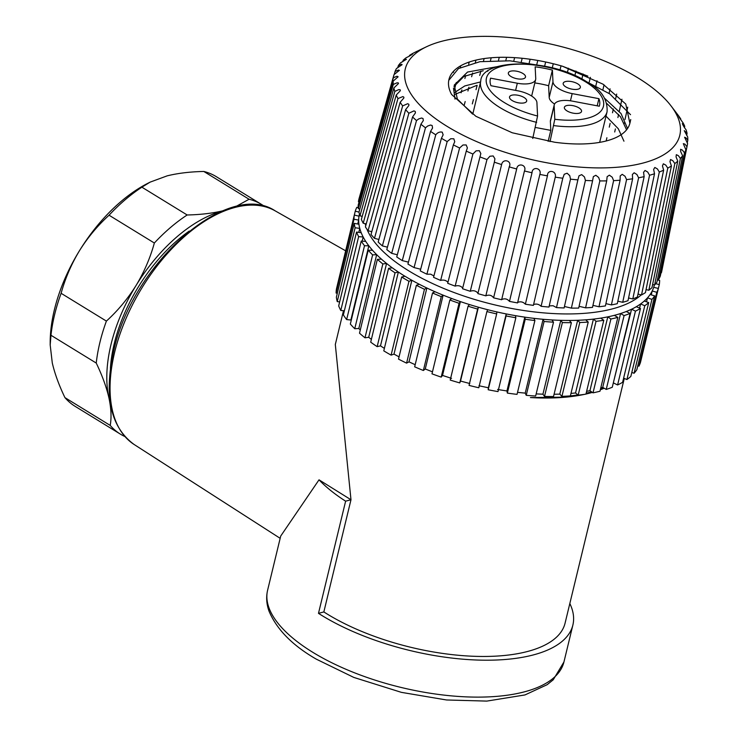 <?xml version="1.0" encoding="UTF-8"?>
<svg xmlns="http://www.w3.org/2000/svg" width="738" height="738" viewBox="0 0 738 738"><rect width="100%" height="100%" fill="white"/><g stroke="black" fill="none" stroke-linecap="round" stroke-linejoin="round"><path stroke-width="1.11" d="M586.147 393.253L591.544 391.823M600.594 388.705L603.149 387.625M542.605 397.847L530.419 397.551L560.087 397.21L577.946 394.978M335.716 342.81L335.31 344.443L350.984 499.755L323.844 611.931A144.427 59.75 13.6 0 0 527.725 651.433A144.427 59.75 13.6 0 0 565.077 623.158L624.283 378.446M592.393 392.404A144.427 59.75 -166.4 0 1 590.252 392.994A144.427 59.75 -166.4 0 1 585.954 394.046M584.92 394.276A144.427 59.75 -166.4 0 1 530.428 397.561M604.136 388.206A144.427 59.75 -166.4 0 1 600.335 389.765M267.599 590.262A152.452 63.071 13.6 0 0 315.163 653.739A152.452 63.071 13.6 0 0 524.515 691.81A152.452 63.071 13.6 0 0 563.943 661.958L553.232 679.781L547.153 684.689L524.958 694.938L486.785 701.1L446.499 699.975L401.398 692.355L353.834 677.429L316.353 659.182C292.552 645.51 276.768 629.486 269.01 611.119C266.483 604.025 266.012 597.079 267.599 590.262L280.717 536.046L319.019 479.829L350.984 499.755L345.624 501.176L318.484 613.352A152.452 63.071 13.6 0 0 322.967 616.147A152.452 63.071 13.6 0 0 533.454 654.892A152.452 63.071 13.6 0 0 572.882 625.04A152.452 63.071 13.6 0 0 569.828 603.527M319.019 479.829A152.452 63.071 13.6 0 0 345.624 501.176M323.844 611.931L318.484 613.352M638.933 366.168A156.465 64.732 13.6 0 0 640.501 362.284L658.37 288.447A156.465 64.732 -166.4 0 1 656.792 292.322L638.933 366.168L637.789 365.827M634.071 373.253A156.465 64.732 13.6 0 0 636.839 369.729L654.707 295.883A156.465 64.732 -166.4 0 1 651.931 299.407L634.071 373.253L631.811 372.441M626.913 379.553A156.465 64.732 13.6 0 0 630.842 376.445L648.711 302.598A156.465 64.732 -166.4 0 1 644.781 305.716L626.913 379.553L623.619 378.16M617.586 384.968A156.465 64.732 13.6 0 0 622.604 382.321L640.473 308.484A156.465 64.732 -166.4 0 1 635.446 311.132L617.586 384.968L613.721 383.059M613.232 383.271L631.571 309.213A151.65 62.739 -166.4 0 1 626.248 311.519L630.132 313.438L612.263 387.275A156.465 64.732 13.6 0 1 606.23 389.424L602.725 387.376L600.769 387.976M593.02 392.847A156.465 64.732 13.6 0 0 599.976 391.232L617.844 317.395A156.465 64.732 -166.4 0 1 610.889 319L593.02 392.847L589.939 390.697L586.618 391.334M578.177 395.171A156.465 64.732 13.6 0 0 585.944 394.12L603.804 320.283A156.465 64.732 -166.4 0 1 596.036 321.325L578.177 395.171L575.557 392.967M570.972 393.419L575.548 392.957L593.407 319.111A151.65 62.739 -166.4 0 1 585.612 319.84L588.232 322.054L570.373 395.9A156.465 64.732 13.6 0 1 561.922 396.361L559.81 394.129L554.072 394.267M544.515 396.417A156.465 64.732 13.6 0 0 553.518 396.537L571.387 322.69A156.465 64.732 -166.4 0 1 562.374 322.58L544.515 396.417L542.947 394.193L536.157 393.907M526.231 395.319A156.465 64.732 13.6 0 0 535.65 396.02L553.509 322.183A156.465 64.732 -166.4 0 1 544.09 321.482L526.231 395.319L525.225 393.133L517.532 392.348M507.357 393.096A156.465 64.732 13.6 0 0 517.043 394.369L534.902 320.532A156.465 64.732 -166.4 0 1 525.225 319.25L507.357 393.096L506.941 390.983M497.569 389.479L506.932 390.974L524.801 317.137A151.65 62.739 -166.4 0 1 515.428 315.643L515.853 317.755L497.993 391.601A156.465 64.732 13.6 0 1 488.196 389.765L488.362 387.773L478.971 385.753M469.045 385.402A156.465 64.732 13.6 0 0 478.796 387.754L496.665 313.918A156.465 64.732 -166.4 0 1 486.914 311.565L469.045 385.402M515.853 317.755A156.465 64.732 -166.4 0 1 506.065 315.929L506.231 313.936A151.65 62.739 -166.4 0 1 496.831 311.916A151.65 62.739 -166.4 0 1 487.67 309.702A151.65 62.739 -166.4 0 1 478.39 307.202L477.634 309.065A156.465 64.732 -166.4 0 1 468.076 306.224L450.217 380.07A156.465 64.732 13.6 0 0 459.765 382.911L460.521 381.048L469.802 383.539M460.521 381.048L478.39 307.202A151.65 62.739 -166.4 0 1 469.405 304.536A151.65 62.739 -166.4 0 1 460.392 301.593L442.523 375.43L451.545 378.373M449.857 299.997L451.73 298.512A151.65 62.739 -166.4 0 0 460.392 301.593L459.054 303.281A156.465 64.732 -166.4 0 1 449.857 299.997L431.988 373.834A156.465 64.732 13.6 0 0 441.195 377.118L442.523 375.439M451.739 298.503A151.65 62.739 -166.4 0 1 443.123 295.154L441.241 296.648A156.465 64.732 -166.4 0 1 432.523 292.977L414.664 366.814A156.465 64.732 13.6 0 0 423.372 370.494L425.254 369L432.477 371.823M425.263 369L443.123 295.154A151.65 62.739 -166.4 0 1 434.94 291.704A151.65 62.739 -166.4 0 1 426.868 288.014L424.451 289.287A156.465 64.732 -166.4 0 1 416.37 285.274L398.511 359.12A156.465 64.732 13.6 0 0 406.592 363.124L408.99 361.86L415.171 364.701M409 361.851L426.868 288.014A151.65 62.739 -166.4 0 1 419.267 284.25A151.65 62.739 -166.4 0 1 411.869 280.265L408.963 281.298A156.465 64.732 -166.4 0 1 401.647 277.018L383.778 350.854A156.465 64.732 13.6 0 0 391.103 355.135L393.991 354.111L399.055 356.86M401.647 277.018L404.959 276.252A151.65 62.739 -166.4 0 1 398.363 272.036L395.024 272.811A156.465 64.732 -166.4 0 1 388.575 268.328L370.707 342.164A156.465 64.732 13.6 0 0 377.155 346.648L380.485 345.873L384.378 348.382M388.575 268.328L392.275 267.829A151.65 62.739 -166.4 0 1 386.574 263.457L368.705 337.294L371.38 339.388M377.367 259.352L381.398 259.121A151.65 62.739 -166.4 0 0 386.574 263.457L382.837 263.955A156.465 64.732 -166.4 0 1 377.367 259.352L359.507 333.189A156.465 64.732 13.6 0 0 364.978 337.801L368.696 337.294M381.426 259.121A151.65 62.739 -166.4 0 1 376.675 254.656L372.616 254.887A156.465 64.732 -166.4 0 1 368.207 250.219L350.338 324.056A156.465 64.732 13.6 0 0 354.747 328.724L358.797 328.502L360.292 329.941M358.816 328.502L376.675 254.656A151.65 62.739 -166.4 0 1 372.533 250.274A151.65 62.739 -166.4 0 1 368.834 245.791L364.507 245.736A156.465 64.732 -166.4 0 1 361.223 241.077L343.364 314.923A156.465 64.732 13.6 0 0 346.639 319.572L351.306 320.071M350.965 319.628L368.834 245.791A151.65 62.739 -166.4 0 1 365.753 241.418A151.65 62.739 -166.4 0 1 363.161 236.981L358.64 236.649A156.465 64.732 -166.4 0 1 356.546 232.083L338.677 305.919A156.465 64.732 13.6 0 0 340.781 310.486L344.369 310.753M362.155 241.151L363.161 236.981A151.65 62.739 -166.4 0 1 361.196 232.691A151.65 62.739 -166.4 0 1 359.766 228.374L355.116 227.765A156.465 64.732 -166.4 0 1 354.231 223.356L336.371 297.202A156.465 64.732 13.6 0 0 337.248 301.602L339.646 301.925M358.797 232.378L359.766 228.374A151.65 62.739 -166.4 0 1 358.936 224.232A151.65 62.739 -166.4 0 1 358.677 220.108L353.982 219.232A156.465 64.732 -166.4 0 1 354.323 215.053L336.463 288.899A156.465 64.732 13.6 0 0 336.113 293.069L337.312 293.3M337.386 285.025L355.255 211.179A156.465 64.732 -166.4 0 1 356.823 207.304L358.29 207.738M629.92 123.098A89.861 37.177 13.6 0 1 629.883 123.264A89.861 37.177 13.6 0 1 554.635 142.231L512.246 132.775L475.853 116.281L451.591 94.464A96.281 39.834 -166.4 0 1 448.953 79.492A96.281 39.834 -166.4 0 1 562.559 66.263L603.038 84.187L625.769 104.03L629.883 123.274M637.955 77.887A141.216 58.422 13.6 0 0 426.518 46.752A141.216 58.422 13.6 0 0 528.805 158.919A141.216 58.422 13.6 0 0 671.045 105.912A141.216 58.422 13.6 0 0 637.955 77.887M627.54 128.513L621.018 113.523L604.634 98.32M496.914 66.706L467.532 72.056L454.23 85.091L457.375 99.077L472.421 113.92M455.014 99.123L453.483 88.117M453.971 86.503L463.815 76.503L483.242 70.728M606.867 103.532L620.464 116.761L626.571 129.823M623.951 141.189L618.324 128.772L606.018 116.134M480.586 81.918L464.802 85.931L454.47 92.628M455.023 94.372L476.554 85.46M417.293 51.208L420.005 49.852M417.311 51.134L413.188 53.201A150.847 62.407 -166.4 0 0 409.535 55.368L412.634 54.086M409.322 56.106L409.535 55.368C415.448 52.38 411.223 55.35 406.121 57.748A150.847 62.407 -166.4 0 0 403.188 60.202L406.407 59.298L400.531 62.868A150.847 62.407 -166.4 0 0 398.345 65.59L401.61 64.234L402.109 64.676L396.481 68.514A150.847 62.407 -166.4 0 0 395.061 71.466L398.52 70.027L399.406 70.359L394 74.63L359.111 198.384A155.663 64.4 -166.4 0 0 358.437 201.742L393.372 77.785A150.847 62.407 -166.4 0 1 394 74.63M393.372 77.785L396.998 76.245L398.123 76.78L393.133 81.134L358.198 205.09A155.663 64.4 -166.4 0 0 358.373 208.633L393.299 84.455A150.847 62.407 -166.4 0 1 393.133 81.134M393.299 84.455L397.053 82.804L398.336 82.924L398.437 83.578L393.871 87.96L358.954 212.138A155.663 64.4 -166.4 0 0 359.969 215.819L394.83 91.411A150.847 62.407 -166.4 0 1 393.871 87.96M394.83 91.411L398.686 89.639L400.144 89.741L400.347 90.7L396.223 95.036L361.362 219.435A155.663 64.4 -166.4 0 0 363.207 223.217L397.957 98.578A150.847 62.407 -166.4 0 1 396.223 95.036M397.957 98.578L402.893 96.577L403.861 97.176L403.843 98.016L400.153 102.278L365.402 226.907A155.663 64.4 -166.4 0 0 368.068 230.754L402.653 105.885A150.847 62.407 -166.4 0 1 400.153 102.278M402.653 105.885L407.69 103.707L408.834 104.298L408.87 105.506L405.614 109.621L371.029 234.481A155.663 64.4 -166.4 0 0 374.48 238.337L408.852 113.237A150.847 62.407 -166.4 0 1 405.614 109.621M408.852 113.237L413.944 110.885L415.254 111.456L415.42 112.923L412.56 116.964L378.179 242.064A155.663 64.4 -166.4 0 0 382.376 245.902L416.5 120.562A150.847 62.407 -166.4 0 1 412.56 116.964M416.5 120.562L418.76 118.901L421.592 118.015L423.059 118.56L423.308 120.589L420.9 124.252L386.786 249.582A155.663 64.4 -166.4 0 0 391.675 253.346L425.494 127.785A150.847 62.407 -166.4 0 1 420.9 124.252M425.494 127.785L427.68 126.023L430.549 125.026L432.154 125.534L432.56 128.034L430.558 131.382L396.74 256.944A155.663 64.4 -166.4 0 0 402.275 260.597L435.761 134.814A150.847 62.407 -166.4 0 1 430.558 131.382M435.761 134.814C437.625 132.499 439.793 131.613 442.246 132.167L443.141 134.823L441.416 138.283A150.847 62.407 13.6 0 0 447.173 141.576L450.733 138.726L453.833 138.799L454.746 141.742L453.363 144.888A150.847 62.407 13.6 0 0 459.599 147.997L462.984 144.989L466.167 144.952L467.385 147.877L466.259 151.115A150.847 62.407 13.6 0 0 472.92 154.021L476.093 150.847L479.331 150.681L480.835 153.587L479.977 156.899A150.847 62.407 13.6 0 0 486.979 159.556L489.921 156.235L493.178 155.939L494.93 158.808L494.349 162.175A150.847 62.407 13.6 0 0 501.619 164.565C502.91 157.96 512.44 160.829 509.229 166.889A150.847 62.407 13.6 0 0 516.692 168.984C517.458 162.277 527.172 164.74 524.45 170.985A150.847 62.407 13.6 0 0 532.015 172.757L532.08 172.461M509.423 166.225L477.883 293.604A155.663 64.4 -166.4 0 0 485.825 295.837L516.692 168.984M524.487 170.865L493.584 297.838C491.674 295.163 489.082 294.499 485.825 295.837M493.584 297.838A155.663 64.4 -166.4 0 0 501.646 299.729L532.015 172.757C532.273 165.976 542.07 168.015 539.856 174.417A150.847 62.407 13.6 0 0 547.439 175.856L547.596 174.998M539.856 174.417L509.478 301.39A155.663 64.4 -166.4 0 0 517.559 302.912L547.439 175.856C547.181 169.02 556.959 170.607 555.262 177.157A150.847 62.407 13.6 0 0 562.79 178.236L564.238 174.26L567.107 173.218L569.782 175.681L570.502 179.159A150.847 62.407 13.6 0 0 577.891 179.878L579.007 175.801L581.701 174.62L584.459 176.954L585.418 180.423A150.847 62.407 13.6 0 0 592.586 180.755L593.352 176.603L595.852 175.275L598.666 177.48L599.837 180.911A150.847 62.407 13.6 0 0 606.701 180.875L607.134 176.659L609.413 175.174L612.245 177.24L613.61 180.635A150.847 62.407 13.6 0 0 620.105 180.22L620.188 175.948L622.217 174.334L625.04 176.253L626.58 179.592A150.847 62.407 13.6 0 0 632.623 178.799L632.374 174.5L634.145 172.757L636.922 174.528L638.61 177.793A150.847 62.407 13.6 0 0 644.136 176.64L643.564 172.323L645.049 170.46L647.743 172.074L649.56 175.257A150.847 62.407 13.6 0 0 654.514 173.753L653.628 169.436L654.827 167.461L657.401 168.919L659.32 172.019A150.847 62.407 13.6 0 0 663.646 170.174L662.456 165.875L663.351 163.808L665.777 165.1L667.77 168.107A150.847 62.407 13.6 0 0 671.423 165.949L669.966 161.687L670.547 159.528L672.788 160.663L674.827 163.559A150.847 62.407 13.6 0 0 677.77 161.105L676.054 156.899L676.322 154.676L678.36 155.653L680.418 158.439A150.847 62.407 13.6 0 0 682.613 155.718L680.676 151.585L680.62 149.297L682.429 150.128L684.477 152.794A150.847 62.407 13.6 0 0 685.888 149.842L683.314 143.642L684.938 144.141L686.949 146.678A150.847 62.407 13.6 0 0 687.299 145.183A150.847 62.407 13.6 0 0 687.585 143.523L684.596 137.24L685.879 137.766L687.825 140.174A150.847 62.407 13.6 0 0 687.659 136.853L684.255 130.644L687.078 133.347A150.847 62.407 13.6 0 0 686.128 129.897C682.567 125.285 680.805 120.737 684.735 126.272A150.847 62.407 13.6 0 0 682.991 122.729C679.652 118.366 676.894 113.726 680.805 119.03A150.847 62.407 13.6 0 0 678.305 115.423L671.045 105.912M682.299 123.606L684.735 126.272L684.477 127.545M678.748 116.53L680.694 119.565M460.706 65.793L460.226 67.582M456.287 82.49L454.073 90.839M475.973 60.11L475.346 62.509M472.615 72.97L471.637 76.743M468.898 87.25L467.92 90.995M465.171 101.54L464.193 105.285M491.194 57.776L490.475 60.608M488.012 70.184L487.735 71.263M506.619 57.315L505.788 60.571M522.181 58.284L521.268 61.946M537.781 60.461L536.701 64.861M544.616 66.199L545.65 61.992L544.626 66.199M553.269 63.754L552.273 67.914L553.269 63.754M559.994 70.082L561.018 65.82M574.865 75.645L575.963 71.023M589.284 81.983L590.363 77.333M602.983 89.446L604.035 84.815M606.175 140.986L606.894 137.738M609.274 127.139L610.123 123.375M612.503 112.757L613.352 108.984M615.723 98.412L616.691 94.095M623.951 124.307L624.265 122.886M624.994 119.556L627.724 107.185M441.416 138.283L407.929 264.075A155.663 64.4 -166.4 0 0 414.055 267.571L447.173 141.576M453.363 144.888L420.254 270.883A155.663 64.4 -166.4 0 0 426.896 274.204L459.599 147.997M420.688 269.241L414.055 267.571M466.259 151.115L433.557 277.313A155.663 64.4 -166.4 0 0 440.641 280.412L472.92 154.021M433.907 275.957L430.66 274.176L426.896 274.204M479.977 156.899L447.698 283.291A155.663 64.4 -166.4 0 0 455.152 286.123L486.979 159.556M447.966 282.239C445.918 280.255 443.483 279.637 440.641 280.412M494.349 162.175L462.532 288.733A155.663 64.4 -166.4 0 0 470.272 291.279L501.619 164.565M462.708 288.005C460.641 285.8 458.123 285.172 455.152 286.123M477.984 293.198C475.909 290.781 473.335 290.145 470.272 291.279M509.478 301.39C507.283 298.816 504.681 298.207 501.683 299.545M555.262 177.157L525.373 304.213C523.159 301.86 520.594 301.261 517.679 302.405M562.79 178.236L533.389 305.366A155.663 64.4 -166.4 0 1 525.373 304.213M570.502 179.159L541.102 306.298C538.906 304.167 536.397 303.576 533.583 304.526M577.891 179.878L548.971 307.054A155.663 64.4 -166.4 0 1 541.102 306.298M585.418 180.423L556.498 307.598L553.066 305.716L549.238 305.901M592.586 180.755L564.127 307.958A155.663 64.4 -166.4 0 1 556.498 307.598M599.837 180.911L571.387 308.115L564.459 306.501M606.701 180.875L578.703 308.069A155.663 64.4 -166.4 0 1 571.387 308.115M613.61 180.635L585.603 307.838L579.081 306.316M620.105 180.22L592.513 307.386A155.663 64.4 -166.4 0 1 585.603 307.838M626.58 179.592L598.998 306.768L592.955 305.366M632.623 178.799L605.428 305.919A155.663 64.4 -166.4 0 1 598.998 306.768M638.61 177.793L611.415 304.914L605.916 303.641M644.136 176.64L617.3 303.687A155.663 64.4 -166.4 0 1 611.415 304.914M649.56 175.257L622.724 302.303L617.835 301.178M654.514 173.753L628.001 300.698A155.663 64.4 -166.4 0 1 622.724 302.303M659.32 172.019L632.798 298.964L628.573 297.986M663.646 170.174L637.411 296.999A155.663 64.4 -166.4 0 1 632.798 298.964M667.77 168.107L641.534 294.932L638.01 294.121M671.423 165.949L645.427 292.635A155.663 64.4 -166.4 0 1 641.534 294.932M674.827 163.559L648.831 290.246L646.045 289.61A146.834 60.747 13.6 0 0 646.054 289.61M677.77 161.105L651.968 287.635A155.663 64.4 -166.4 0 1 648.831 290.246M680.418 158.439L654.615 284.969L652.604 284.499M682.613 155.718L656.949 282.073A155.663 64.4 -166.4 0 1 654.615 284.969M684.477 152.794L658.813 279.139L657.595 278.863M685.888 149.842L660.325 276.003A155.663 64.4 -166.4 0 1 658.813 279.139M686.949 146.678L660.98 272.746M687.299 145.183L661.755 271.243A155.663 64.4 -166.4 0 1 661.377 272.839M687.825 140.174L687.244 143.034M687.078 133.347L686.663 135.405M408.446 262.147L402.275 260.597M397.321 254.767L391.675 253.346M387.441 247.175L382.376 245.902M378.898 239.463L374.48 238.337M371.804 231.695L368.068 230.754M366.223 223.974L363.207 223.217M362.21 216.382L359.969 215.819M359.83 209.002L358.373 208.633M359.092 201.908L358.437 201.742M394.203 74.52L395.061 71.466M397.708 67.85L398.345 65.59M402.773 61.688L403.188 60.202M562.559 66.263L587.882 76.152M630.52 114.667L609.736 93.874L575.455 75.903M544.46 66.171L509.94 60.82L479.931 61.688L458.492 68.551L448.787 80.313M404.987 276.243A151.65 62.739 -166.4 0 0 411.869 280.265L394 354.102M408.963 281.298L391.103 355.135M392.302 267.829A151.65 62.739 -166.4 0 0 398.363 272.036L380.494 345.873M395.024 272.811L377.155 346.648M416.37 285.274L419.249 284.259M424.451 289.287L406.592 363.124M382.837 263.955L364.978 337.801M432.523 292.977L434.922 291.713M441.241 296.648L423.372 370.494M368.207 250.219L372.496 250.274M372.616 254.887L354.747 328.724M459.054 303.281L441.195 377.118M361.223 241.077L365.716 241.418M364.507 245.736L346.639 319.572M468.076 306.224L469.396 304.545M477.634 309.065L459.765 382.911M356.546 232.083L361.159 232.691M358.64 236.649L340.781 310.486M486.914 311.565L487.661 309.72M496.831 311.916L496.665 313.918M354.231 223.356L358.899 224.232M355.116 227.765L337.248 301.602M506.065 315.929L488.196 389.765M515.428 315.643A151.65 62.739 -166.4 0 1 506.231 313.927L488.362 387.764M354.323 215.053L359.009 216.188A151.65 62.739 -166.4 0 0 358.677 220.108L357.736 224.011M336.113 293.069L353.982 219.232M525.225 319.25L524.801 317.156A151.65 62.739 -166.4 0 0 533.897 318.336L534.902 320.532M358.963 212.083L355.255 211.179M544.09 321.482L543.094 319.305M588.232 322.054A156.465 64.732 -166.4 0 1 579.782 322.524L577.679 320.301A151.65 62.739 -166.4 0 1 569.266 320.449A151.65 62.739 -166.4 0 1 560.797 320.338A151.65 62.739 -166.4 0 1 551.941 319.951A151.65 62.739 -166.4 0 1 543.085 319.286L525.225 393.123M551.941 319.951L553.509 322.183M357.976 207.646L358.216 206.622M562.374 322.58L560.815 320.357M560.797 320.338L542.937 394.184M569.266 320.449L571.387 322.69M579.782 322.524L561.922 396.361M585.612 319.84A151.65 62.739 -166.4 0 1 577.66 320.283L559.801 394.12M596.036 321.325L593.426 319.13M626.248 311.519A151.65 62.739 -166.4 0 1 620.575 313.53A151.65 62.739 -166.4 0 1 614.33 315.338A151.65 62.739 -166.4 0 1 607.789 316.851A151.65 62.739 -166.4 0 1 600.704 318.133L603.804 320.283M600.704 318.133A151.65 62.739 -166.4 0 1 593.407 319.111M610.889 319L607.817 316.87M607.789 316.851L589.93 390.688M614.33 315.338L617.844 317.395M630.132 313.438A156.465 64.732 -166.4 0 1 624.09 315.587L606.23 389.424M624.09 315.587L620.603 313.549M620.575 313.53L602.715 387.376M635.446 311.132L631.599 309.222A151.65 62.739 -166.4 0 0 636.285 306.722L640.473 308.484M644.781 305.716L640.63 303.964M653.757 287.331L654.348 284.877A151.65 62.739 -166.4 0 1 654.209 285.468A151.65 62.739 -166.4 0 1 653.683 287.313A151.65 62.739 -166.4 0 1 652.207 290.966A151.65 62.739 -166.4 0 1 650.113 294.517A151.65 62.739 -166.4 0 1 647.512 297.829A151.65 62.739 -166.4 0 1 644.283 301.021A151.65 62.739 -166.4 0 1 640.593 303.945L639.588 308.106M644.283 301.021L648.711 302.598M651.931 299.407L647.549 297.848M647.512 297.829L646.543 301.833M650.113 294.517L654.707 295.883M656.792 292.322L652.244 290.975M652.207 290.956L651.267 294.859M653.683 287.313L658.37 288.447M655.695 283.706L659.292 284.573L658.361 288.438M657.374 279.97L659.643 280.394A156.465 64.732 13.6 0 1 659.292 284.573M658.444 280.172L658.702 279.112M578.924 107.877A8.828 3.653 13.6 0 0 569.976 105.294A8.828 3.653 13.6 0 0 564.376 107.314A8.828 3.653 13.6 0 0 566.996 110.903A8.828 3.653 13.6 0 0 575.944 113.486A8.828 3.653 13.6 0 0 581.535 111.466A8.828 3.653 13.6 0 0 578.924 107.877M524.072 97.499A8.828 3.653 13.6 0 0 515.124 94.916A8.828 3.653 13.6 0 0 509.524 96.936A8.828 3.653 13.6 0 0 512.144 100.525A8.828 3.653 13.6 0 0 521.093 103.117A8.828 3.653 13.6 0 0 526.683 101.088A8.828 3.653 13.6 0 0 524.072 97.499M522.891 73.477A8.828 3.653 13.6 0 0 513.943 70.894A8.828 3.653 13.6 0 0 508.344 72.924A8.828 3.653 13.6 0 0 510.964 76.512A8.828 3.653 13.6 0 0 519.912 79.095A8.828 3.653 13.6 0 0 525.502 77.075A8.828 3.653 13.6 0 0 522.891 73.477M577.743 83.855A8.828 3.653 13.6 0 0 568.795 81.272A8.828 3.653 13.6 0 0 563.195 83.302A8.828 3.653 13.6 0 0 565.815 86.89A8.828 3.653 13.6 0 0 574.764 89.473A8.828 3.653 13.6 0 0 580.354 87.453A8.828 3.653 13.6 0 0 577.743 83.855M490.189 79.824L490.585 78.173A56.162 23.238 13.6 0 0 490.355 78.984A56.162 23.238 13.6 0 0 490.955 85.719L517.707 90.783A19.253 7.97 13.6 0 1 536.913 102.573L537.578 116.014L532.753 138.467M515.604 90.377L517.329 83.228L490.585 78.173M517.329 83.228A19.253 7.97 13.6 0 0 535.64 79.529L531.867 95.147A19.253 7.97 -166.4 0 1 531.545 95.977M535.64 79.529A19.253 7.97 13.6 0 0 535.733 78.551L535.161 66.844A56.162 23.238 13.6 0 1 552.393 70.11L548.62 85.728A56.162 23.238 13.6 0 0 534.819 82.924M554.561 104.03A19.253 7.97 -166.4 0 1 549.192 97.434L548.62 85.728M549.192 97.434L552.974 81.817L552.393 70.11M552.974 81.817A19.253 7.97 13.6 0 0 558.767 88.68A19.253 7.97 13.6 0 0 572.181 93.606L570.437 100.811M597.199 105.82L598.924 98.671L572.181 93.606M535.41 127.462L550.816 130.377L550.373 121.456A19.253 7.97 -166.4 0 1 550.465 120.478L554.238 104.861A19.253 7.97 13.6 0 1 572.55 101.152L599.293 106.217A56.162 23.238 13.6 0 0 599.533 105.405A56.162 23.238 13.6 0 0 598.924 98.671M554.238 104.861A19.253 7.97 13.6 0 0 554.155 105.829L550.373 121.456M550.013 141.641L554.81 119.279L554.155 105.829M548.149 141.373L550.816 130.377M189.223 231.077A121.964 68.44 121.5 0 0 114.233 343.705A121.964 68.44 121.5 0 0 110.414 368.354M222.867 210.828A126.77 71.143 121.5 0 0 136.032 285.532C127.702 298.853 117.822 310.707 106.401 321.095L61.116 293.3C65.212 278.411 71.309 264.241 79.427 250.782C87.757 237.461 97.637 225.607 109.058 215.219L154.343 243.014C150.248 257.903 144.141 272.073 136.032 285.532A126.77 71.143 121.5 0 0 108.892 397.708C106.392 386.952 102.176 375.402 96.244 363.059L50.968 335.264L50.184 344.941L52.287 362.967C54.787 373.723 59.003 385.273 64.935 397.616L110.211 425.411C111.623 417.57 111.18 408.335 108.892 397.708A126.77 71.143 121.5 0 0 110.349 403.216M235.367 206.815L249.075 199.251L203.799 171.456C190.109 171.751 177.904 173.209 167.185 175.847L150.128 182.129L141.89 187.184L187.166 214.979C200.856 214.684 213.061 213.217 223.78 210.588M50.175 344.941L50.184 342.22A126.77 71.143 -58.5 0 1 54.381 309.794A126.77 71.143 -58.5 0 1 79.427 250.782A126.77 71.143 -58.5 0 1 147.692 183.375L150.128 182.12M141.89 187.184A134.796 75.645 121.5 0 0 109.058 215.219M61.116 293.3A134.796 75.645 121.5 0 0 54.621 314.646A134.796 75.645 121.5 0 0 50.968 335.264M64.935 397.616A134.796 75.645 121.5 0 0 75.184 406.38L120.469 434.175A134.796 75.645 -58.5 0 1 110.211 425.411M249.075 199.251A134.796 75.645 -58.5 0 1 261.501 204.417L216.225 176.622A134.796 75.645 121.5 0 0 203.799 171.456M261.501 204.417A134.796 75.645 -58.5 0 1 264.711 206.594M154.343 243.014A134.796 75.645 -58.5 0 1 187.166 214.979M124.814 436.509A134.796 75.645 -58.5 0 1 120.469 434.175M96.244 363.059A134.796 75.645 -58.5 0 1 106.401 321.095M134.132 444.497C110.783 427.431 103.864 396.758 113.357 352.478C131.198 264.914 227.608 179.011 275.256 210.902A136.475 75.424 121.1 0 0 114.602 352.423A136.475 75.424 121.1 0 0 114.289 353.77A136.475 75.424 121.1 0 0 134.132 444.497L280.163 538.325M365.162 223.586A146.834 60.747 13.6 0 0 365.725 225.745M366.934 229.186A146.834 60.747 13.6 0 0 408.631 270.763A146.834 60.747 13.6 0 0 641.304 294.831M359.009 216.188A151.65 62.739 -166.4 0 1 359.415 214.158L358.926 216.169M543.085 319.286A151.65 62.739 -166.4 0 1 533.897 318.336M640.593 303.945A151.65 62.739 -166.4 0 1 636.285 306.722M536.646 122.36A64.99 26.891 -166.4 0 1 503.187 109.482A64.99 26.891 -166.4 0 1 499.995 107.61A64.99 26.891 -166.4 0 1 480.742 81.171C481.462 58.191 550.862 58.016 587.088 82.019C601.101 89.473 607.761 99.381 607.079 111.733A64.99 26.891 -166.4 0 1 581.95 126.041A64.99 26.891 -166.4 0 1 553.887 125.617M554.81 119.279A60.175 24.898 13.6 0 0 601.138 110.82A60.175 24.898 13.6 0 0 585.603 81.863A60.175 24.898 13.6 0 0 502.495 66.134A60.175 24.898 13.6 0 0 504.285 102.527A60.175 24.898 13.6 0 0 537.578 116.014M559.496 397.256L560.068 397.21M335.329 344.443L343.493 310.689M275.256 210.902L345.661 250.819M563.943 661.958L572.882 625.04M426.518 46.752L419.876 49.907M453.805 71.005L453.427 72.398M469.239 62.029L468.658 64.197M465.65 75.58L464.885 78.468M461.859 89.925L461.102 92.785M484.137 58.57L483.455 61.208M480.872 71.097L479.737 75.451M477.154 85.35L476.028 89.667M473.436 99.612L472.32 103.901M499.266 57.333L498.482 60.396M514.626 57.647L513.749 61.125M530.133 59.252L528.952 64.003M568.426 68.228L567.393 72.601M583.048 73.966L581.867 79.04M597.014 80.746L595.381 87.887M610.095 88.874L609.071 93.412M621.94 99.243L619.265 111.355M618.592 114.418L617.9 117.545M615.381 128.938L614.708 131.991M524.45 170.985L493.593 297.801M630.732 119.547L630.021 122.803M472.763 114.15L480.742 81.171M599.671 142.369L607.079 111.733"/></g></svg>
